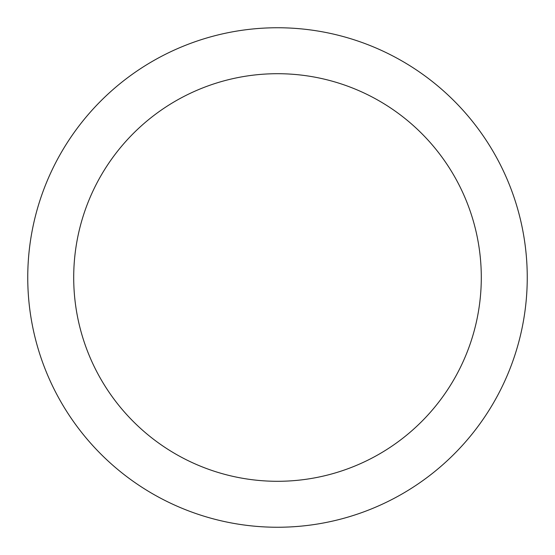 <?xml version="1.0" encoding="UTF-8"?>
<svg xmlns="http://www.w3.org/2000/svg" width="555" height="555" viewBox="0 0 555 555"><rect width="100%" height="100%" fill="white"/><g stroke="black" fill="none" stroke-linecap="round" stroke-linejoin="round"><path stroke-width="0.83" d="M527.25 277.5A249.75 249.75 0 0 1 277.5 527.25A249.75 249.75 0 0 1 27.75 277.5A249.75 249.75 0 0 1 277.5 27.75A249.75 249.75 0 0 1 527.25 277.5M481.296 277.5A203.796 203.796 0 0 0 277.5 73.704A203.796 203.796 0 0 0 73.704 277.5A203.796 203.796 0 0 0 277.5 481.296A203.796 203.796 0 0 0 481.296 277.5"/></g></svg>
